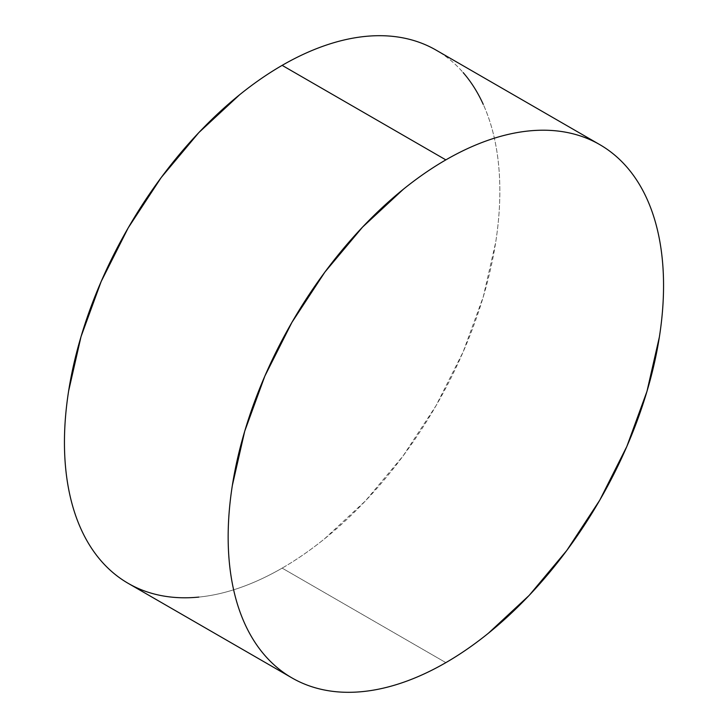 <?xml version="1.0" encoding="UTF-8"?>
<svg xmlns="http://www.w3.org/2000/svg" width="728" height="728" viewBox="0 0 728 728"><rect width="100%" height="100%" fill="white"/><g stroke="black" fill="none" stroke-linecap="round" stroke-linejoin="round"><path stroke-width="0.55" stroke-dasharray="3.64 2.73" d="M128.21 583.365A307.871 177.75 120 0 0 282.146 568.122L445.855 662.635L282.146 568.122A307.871 177.75 120 0 0 483.274 296.815A307.871 177.75 120 0 0 436.081 50.114C446.191 55.956 455.209 63.436 463.154 72.582M198.835 597.087C212.039 595.777 225.653 592.683 239.676 587.815C253.69 582.937 267.849 576.376 282.146 568.122C296.442 559.868 310.592 550.086 324.615 538.765L365.456 500.882L403.094 455.928L436.081 405.614L463.154 351.897L483.274 296.824L495.659 242.515C498.453 224.715 499.845 207.562 499.845 191.054C499.845 174.547 498.453 159.004 495.659 144.426C492.874 129.848 488.743 116.516 483.274 104.422"/><path stroke-width="1.09" d="M291.919 677.886C302.029 683.719 313.022 687.787 324.906 690.099C336.791 692.41 349.34 692.91 362.544 691.6C375.748 690.29 389.362 687.205 403.385 682.327C417.408 677.45 431.558 670.888 445.855 662.635C460.151 654.381 474.31 644.599 488.324 633.287L529.165 595.404L566.803 550.441L599.79 500.136L626.863 446.41L646.983 391.336L659.368 337.028C662.162 319.228 663.554 302.075 663.554 285.567C663.554 269.069 662.162 253.526 659.368 238.948C656.583 224.37 652.452 211.029 646.983 198.944C641.514 186.85 634.807 176.231 626.863 167.094C618.927 157.958 609.9 150.469 599.79 144.635C589.68 138.793 578.687 134.726 566.803 132.414C554.918 130.112 542.369 129.611 529.165 130.913C515.961 132.223 502.347 135.317 488.324 140.186C474.31 145.063 460.151 151.624 445.855 159.878C431.558 168.132 417.408 177.914 403.385 189.234L362.544 227.118L324.906 272.072L291.919 322.386L264.846 376.103L244.726 431.176L232.341 485.485C229.548 503.285 228.155 520.438 228.155 536.945C228.155 553.453 229.548 568.996 232.341 583.574C235.126 598.152 239.257 611.484 244.726 623.577C250.195 635.671 256.902 646.282 264.846 655.418C272.791 664.564 281.809 672.044 291.919 677.886L128.21 583.365C118.1 577.532 109.073 570.042 101.137 560.906C93.193 551.769 86.486 541.15 81.017 529.056C75.548 516.971 71.417 503.63 68.632 489.052C65.838 474.474 64.446 458.931 64.446 442.433C64.446 425.925 65.838 408.772 68.632 390.972L81.017 336.664L101.137 281.59L128.21 227.864L161.197 177.559L198.835 132.596L239.676 94.713C253.69 83.402 267.849 73.619 282.146 65.365C296.442 57.112 310.592 50.55 324.615 45.673C338.638 40.795 352.252 37.71 365.456 36.4C378.66 35.09 391.209 35.59 403.094 37.901C414.978 40.213 425.971 44.281 436.081 50.114A307.871 177.75 120 0 0 282.146 65.365L445.855 159.878A307.871 177.75 -60 0 1 599.79 144.635A307.871 177.75 -60 0 1 646.983 391.336A307.871 177.75 -60 0 1 445.855 662.635A307.871 177.75 -60 0 1 291.919 677.886A307.871 177.75 -60 0 1 244.726 431.185A307.871 177.75 -60 0 1 445.855 159.878L282.146 65.365A307.871 177.75 120 0 0 81.017 336.664A307.871 177.75 120 0 0 128.21 583.365C138.32 589.207 149.313 593.275 161.197 595.586C173.082 597.888 185.631 598.389 198.835 597.087M483.274 104.422C477.805 92.329 471.098 81.718 463.154 72.582M436.081 50.114L599.79 144.635"/></g></svg>

